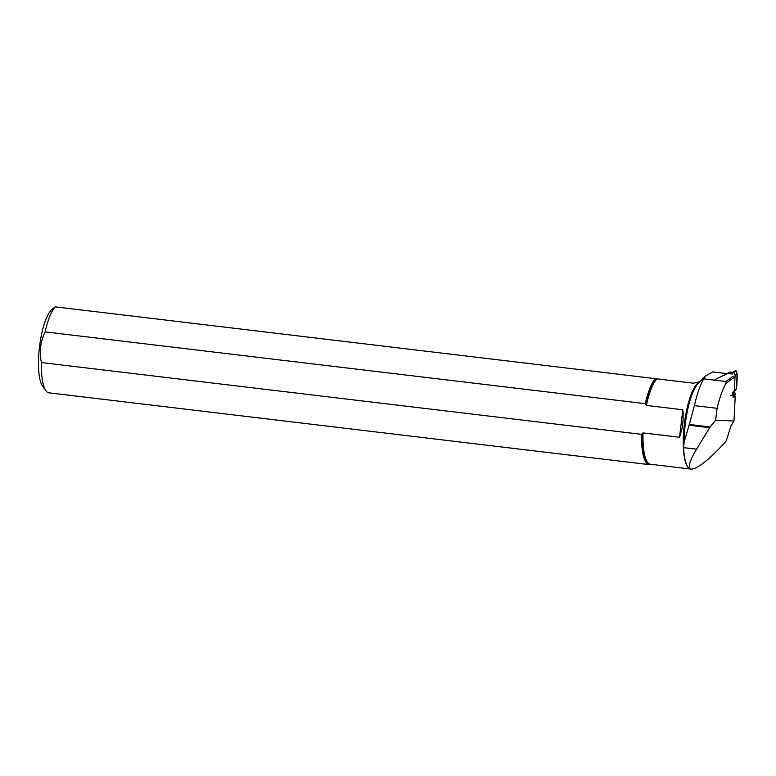 <?xml version="1.0" encoding="UTF-8"?>
<svg xmlns="http://www.w3.org/2000/svg" width="776" height="776" viewBox="0 0 776 776"><rect width="100%" height="100%" fill="white"/><g stroke="black" fill="none" stroke-linecap="round" stroke-linejoin="round"><path stroke-width="1.16" d="M730.604 371.985L726.821 373.634L730.42 372.014L733.184 372.529L730.604 371.985L714.968 379.58M737.035 373.401L735.852 370.462L733.727 372.014L735.115 374.798L737.035 373.401L736.628 388.524L734.358 390.309L732.389 393.277M734.358 390.309L735.115 374.798M728.392 373.595L732.156 374.013L735.852 370.462M732.379 393.48L733.456 395.799L735.59 394.247L734.329 391.861L736.569 388.698M733.456 395.799L730.4 395.605M735.59 394.247L733.465 395.857M699.816 381.792L693.502 383.208L55.183 306.85A44.397 11.786 96.8 0 0 45.134 331.885L645.322 403.665L646.369 405.411L682.841 409.776C683.792 419.166 682.686 428.333 679.514 437.266L682.841 409.776M655.361 378.639A44.397 11.786 96.8 0 0 645.322 403.665M679.514 437.266L643.042 432.901L641.606 434.347L41.419 362.567C39.159 351.916 40.401 341.683 45.134 331.885M689.301 424.443L684.131 442.145L683.578 447.636A43.883 11.65 96.8 0 0 690.427 468.995A43.883 11.65 96.8 0 0 690.931 469.102L691.358 469.15C687.497 468.18 689.233 461.526 696.567 449.188L710.166 426.936L689.301 424.443L694.413 405.615L717.111 408.321C719.575 397.894 722.514 389.562 725.929 383.334L725.938 381.501L733.194 376.214M724.745 375.167L726.85 373.634L712.737 371.888L705.374 376.079L703.774 378.853L725.938 381.501M703.774 378.853A55.261 14.676 96.8 0 0 694.413 405.615M733.223 395.915L733.136 397.622L735.241 396.1L733.999 421.029L731.05 425.694L726.278 440.855L724.435 443.135C708.585 460.11 697.556 468.782 691.358 469.15M733.999 421.029L715.627 420.155L710.166 426.936M733.252 395.353L733.427 391.705M734.144 377.359L725.929 383.334M715.627 420.155L717.111 408.321M735.241 396.1L734.212 395.343M55.183 306.85L51.701 309.702A40.022 10.631 96.8 0 0 50.906 310.478A40.022 10.631 96.8 0 0 39.333 348.375A40.022 10.631 96.8 0 0 42.564 386.108L45.929 390.745A44.397 11.786 96.8 0 0 48.956 392.831L649.143 464.62A44.397 11.786 96.8 0 0 651.015 464.31M41.419 362.567A44.397 11.786 96.8 0 0 45.929 390.745M641.606 434.347A44.397 11.786 96.8 0 0 649.143 464.62M735.464 370.744L737.035 373.401L737.2 376.961L736.628 388.524L734.329 391.861L735.405 394.373M728.208 373.625L730.42 372.014M737.064 373.634L735.163 375.021M734.416 390.124L736.628 388.524M733.601 371.956L735.687 370.443M733.378 392.753L734.329 392.055M733.388 392.549L734.329 391.861M643.042 432.901A43.863 11.65 96.8 0 0 650.443 464.242L690.611 469.043A43.863 11.65 96.8 0 1 684.044 427.023A43.863 11.65 96.8 0 1 699.409 382.219M642.305 433.406A44.048 11.698 96.8 0 0 650.851 464.29M656.205 378.746A44.048 11.698 96.8 0 0 645.768 404.752M657.029 378.843A43.863 11.65 96.8 0 0 646.369 405.411M684.131 442.145A44.358 11.776 -83.2 0 1 698.099 383.567L705.374 376.079M709.603 427.712L689.078 425.258M696.567 449.188L683.578 447.636M733.427 395.915L735.561 394.363"/></g></svg>
